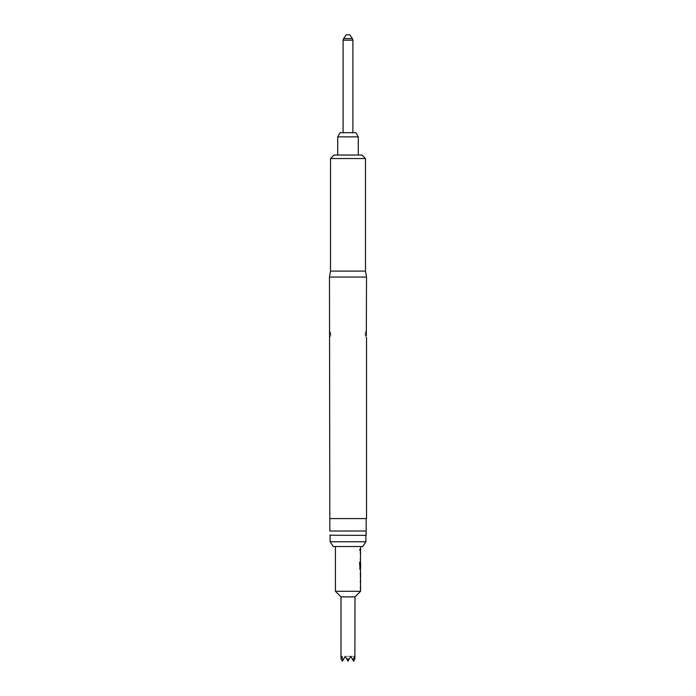 <?xml version="1.0" encoding="UTF-8"?>
<svg xmlns="http://www.w3.org/2000/svg" width="696" height="696" viewBox="0 0 696 696"><rect width="100%" height="100%" fill="white"/><g stroke="black" fill="none" stroke-linecap="round" stroke-linejoin="round"><path stroke-width="0.52" stroke-dasharray="3.48 2.61" d="M360.05 549.831C359.893 551.006 359.702 551.006 359.475 549.831C359.702 548.657 359.893 548.657 360.05 549.831C359.893 551.006 359.702 551.006 359.475 549.831C359.702 548.657 359.893 548.657 360.05 549.831L360.18 549.831C360.023 551.006 359.832 551.006 359.606 549.831C359.832 548.657 360.023 548.657 360.18 549.831C360.023 551.006 359.832 551.006 359.606 549.831C359.832 548.657 360.023 548.657 360.18 549.831M360.441 588.738L360.441 580.856M360.441 587.267L360.441 582.326M360.215 580.856L360.215 582.326M360.415 572.782L360.441 571.599M360.441 578.907L360.415 577.723M360.441 569.65L360.441 562.063M360.415 563.177L360.441 568.023L359.98 568.023M360.441 561.776L360.215 567.353M360.441 560.106L360.441 552.232M360.441 558.644L360.441 553.694M360.215 552.232L360.215 553.694M360.441 550.562L360.441 549.101M346.251 34.8L349.749 34.8M348 132.675L343.102 132.675L348 132.675M337.725 155.043L358.275 155.043L337.725 155.043M360.415 553.694L360.415 558.644M360.415 568.023L360.554 563.177M335.42 546.543L360.58 546.543L335.42 546.543M360.406 560.106L360.58 552.232M360.406 569.65L360.58 561.776M360.224 572.782L360.354 571.312L360.354 572.686M360.224 579.194L360.58 577.723M360.354 579.194L360.354 577.828M360.406 588.738L360.58 580.856M335.42 591.287L360.58 591.287M360.415 582.326L360.415 587.267M365.2 334.167L365.2 334.167A3.219 0.696 180 0 0 366.27 334.689L366.522 330.678C366.235 330.191 364.695 333.897 365.2 333.28M330.8 334.75C331.305 334.141 329.765 337.847 329.469 337.351L329.73 333.349A3.219 0.696 0 0 1 330.8 333.863L330.8 333.863M334.019 155.043L361.981 155.043M330.522 158.54L365.478 158.54M330.522 271.101L365.478 271.101M329.478 277.043L366.522 277.043M329.478 518.581L366.522 518.581M329.965 535.363L366.035 535.363M329.826 535.224L329.826 534.754M329.826 518.581L329.826 531.031L366.174 531.031L366.174 518.581L329.826 518.581L366.174 518.581M366.174 534.415L366.174 535.224M330.104 541.758L365.896 541.758M365.896 535.363L330.104 535.363L365.896 535.363M341.127 658.981L341.597 656.354L345.207 656.354L343.058 660.078L341.597 656.354L345.207 656.354L342.406 661.2L341.005 658.781M343.058 660.078L345.207 656.354L350.793 656.354L349.279 658.981L346.721 658.981L345.207 656.354L346.721 658.981M341.005 596.881L354.995 596.881M354.995 658.781L354.403 656.354L352.942 660.078L350.793 656.354L352.942 660.078L350.793 656.354L354.403 656.354L350.793 656.354L352.942 660.078M354.873 658.981L353.594 661.2L350.793 656.354L348 661.2L345.207 656.354L348 661.2L350.793 656.354L348 661.2L350.793 656.354L345.207 656.354L348 661.2L349.279 658.981M337.725 136.868L358.275 136.868M340.144 132.675L355.856 132.675M360.215 558.644L360.215 560.106M359.475 562.116L359.606 568.284M359.475 568.284L359.928 569.65M360.215 572.686L360.215 577.828M360.215 587.267L360.215 588.738M343.102 40.177L352.889 40.177M352.385 38.567L343.615 38.567M365.2 333.863A3.219 0.696 0 0 1 366.27 333.349M330.8 334.167A3.219 0.696 180 0 1 329.73 334.689M366.531 337.351C366.235 337.847 364.695 334.141 365.2 334.75M329.469 330.678L330.8 333.28"/><path stroke-width="1.04" d="M360.58 579.194L360.58 591.287L335.42 591.287L341.005 596.881L341.005 658.781L341.597 656.354L343.058 660.078L345.207 656.354L346.721 658.981L349.279 658.981L350.793 656.354L352.942 660.078L354.403 656.354L354.873 658.981L354.995 596.881L341.005 596.881M360.354 587.267L360.354 588.738M360.441 571.599L360.441 572.782M360.441 577.723L360.441 578.907M360.58 546.543L333.28 546.543L362.72 546.543L360.58 546.543L360.441 563.081M360.441 568.023L360.545 579.194M360.58 563.081L360.58 568.023L360.119 568.023L360.093 562.116L359.606 562.116L360.067 569.65M360.354 558.644L360.354 560.106M360.354 549.101L360.354 550.562M352.385 38.567L349.749 34.8L346.251 34.8L343.615 38.567L352.385 38.567L352.889 40.177L343.102 40.177L343.102 132.675M337.725 136.868L358.275 136.868L355.856 132.675L340.144 132.675L337.725 136.868L337.725 155.043M358.275 136.868L358.275 155.043M354.995 596.881L360.58 591.287M335.42 546.543L335.42 591.287M360.354 580.856L360.354 582.326M360.406 561.776L360.354 567.353M360.354 552.232L360.354 553.694M360.58 572.782L360.58 577.723L360.545 572.878M366.331 335.768L366.522 277.043L329.478 277.043L329.826 531.031M365.478 158.54L330.522 158.54L334.019 155.043L361.981 155.043L365.478 158.54L365.478 271.101L366.522 277.043M330.522 158.54L330.522 271.101L329.478 277.043M366.522 337.36L366.522 518.581L329.826 518.581M329.73 333.349L329.478 330.678M366.174 531.031L366.035 535.363L329.826 535.224M365.896 535.363L365.896 541.758L330.104 541.758L333.28 546.543M330.104 535.363L330.104 541.758M366.174 535.224L366.174 531.022L329.826 531.022M366.174 531.022L366.174 518.581M365.478 271.101L330.522 271.101M341.127 658.981L342.406 661.2L343.058 660.078M352.942 660.078L353.594 661.2L354.873 658.981M346.721 658.981L348 661.2L349.279 658.981M359.954 567.927L359.606 562.116M360.406 577.628L360.406 572.878M352.889 40.177L352.889 132.675M365.896 541.758L362.72 546.543M343.102 40.177L343.615 38.567"/></g></svg>
